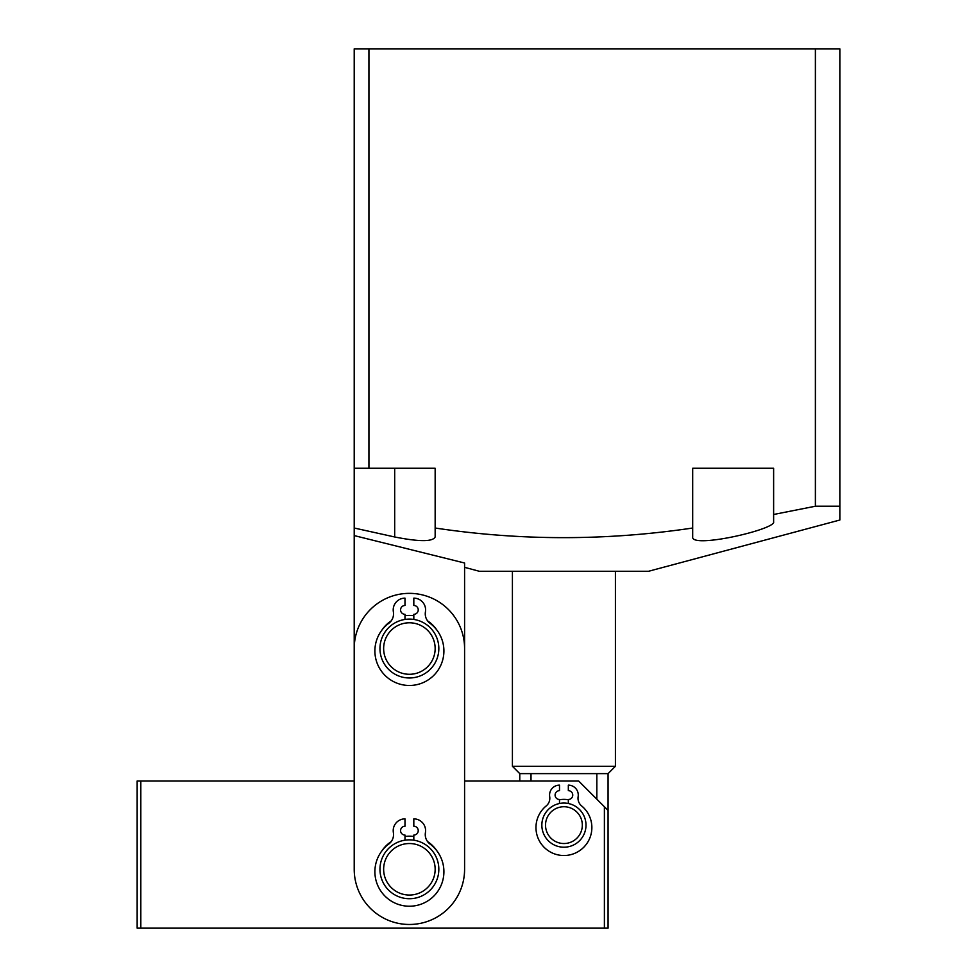 <?xml version="1.0" encoding="UTF-8"?>
<svg xmlns="http://www.w3.org/2000/svg" width="977" height="977" viewBox="0 0 977 977"><rect width="100%" height="100%" fill="white"/><g stroke="black" fill="none" stroke-linecap="round" stroke-linejoin="round"><path stroke-width="1.47" d="M773.625 514.488L773.625 521.742C776.568 529.278 690.959 548.94 692.693 536.971L692.693 468.264L773.625 468.264L773.625 514.488L815.392 506.22L839.854 506.22L839.854 520.02L648.545 571.276L479.304 571.276L464.588 567.332M368.927 468.264L354.211 468.264L354.211 48.85L368.927 48.85L368.927 468.264L435.156 468.264L435.156 528.02C520.558 540.855 606.399 540.855 692.693 528.02L692.693 536.971M435.156 536.971L435.156 528.02L435.156 536.971C432.762 541.832 419.267 541.832 394.684 536.971L354.211 528.02L354.211 535.591L464.588 563.008L464.588 780.989L578.64 780.989L604.397 806.746L604.397 928.15L137.146 928.15L137.146 780.989L354.211 780.989L354.211 535.591M368.927 48.85L839.854 48.85L839.854 506.22M354.211 468.264L354.211 528.02M815.392 506.22L815.392 48.85M519.776 780.989L519.776 773.625L512.412 766.273L615.425 766.273L615.425 571.276M604.397 928.15L608.073 928.15L608.073 773.625L519.776 773.625M608.073 773.625L615.425 766.273M512.412 766.273L512.412 571.276M596.825 799.174L596.825 773.625M531.012 780.989L531.012 773.625M404.991 836.471A33.108 33.108 0 0 1 413.821 836.471M427.584 841.612A33.108 33.108 0 0 1 437.024 851.028M404.991 615.73A33.108 33.108 0 0 1 413.821 615.73M427.584 620.871A33.108 33.108 0 0 1 437.024 630.287M409.4 924.474A55.188 55.188 0 0 0 464.588 869.286L464.588 648.545A55.188 55.188 0 0 0 409.4 593.357A55.188 55.188 0 0 0 354.211 648.545L354.211 869.286A55.188 55.188 0 0 0 409.4 924.474M381.775 630.287A33.108 33.108 0 0 1 391.215 620.871M381.775 851.028A33.108 33.108 0 0 1 391.215 841.612M574.11 840.452A18.392 18.392 0 0 0 579.239 814.94A18.392 18.392 0 0 0 553.727 809.823A18.392 18.392 0 0 0 548.61 835.323A18.392 18.392 0 0 0 574.11 840.452M551.687 806.758A22.08 22.08 0 0 1 582.304 812.913A22.08 22.08 0 0 1 576.149 843.517A22.08 22.08 0 0 1 545.545 837.362A22.08 22.08 0 0 1 551.687 806.758M438.832 648.679A29.432 29.432 0 0 1 409.253 677.977A29.432 29.432 0 0 1 379.968 648.398A29.432 29.432 0 0 1 409.546 619.113A29.432 29.432 0 0 1 438.832 648.679M383.643 648.41A25.756 25.756 0 0 0 409.278 674.289A25.756 25.756 0 0 0 435.156 648.667A25.756 25.756 0 0 0 409.522 622.789A25.756 25.756 0 0 0 383.643 648.41M559.503 799.76A25.756 25.756 0 0 1 568.333 799.76M140.822 780.989L140.822 928.15M608.073 810.422L604.397 806.746M383.985 873.475A25.756 25.756 0 0 0 413.589 894.7A25.756 25.756 0 0 0 434.814 865.097A25.756 25.756 0 0 0 405.211 843.872A25.756 25.756 0 0 0 383.985 873.475M438.441 864.498A29.432 29.432 0 0 1 414.187 898.327A29.432 29.432 0 0 1 380.358 874.073A29.432 29.432 0 0 1 404.612 840.244A29.432 29.432 0 0 1 438.441 864.498M413.821 840.183L413.821 835.066A4.421 4.421 0 0 0 418.229 830.645A4.421 4.421 0 0 0 413.821 826.237L413.821 818.873A11.773 11.773 0 0 1 425.422 832.612A11.773 11.773 0 0 0 430.002 844.03A34.513 34.513 0 0 1 409.4 906.229A34.513 34.513 0 0 1 388.797 844.03A11.773 11.773 0 0 0 393.377 832.612A11.773 11.773 0 0 1 404.991 818.873L404.991 826.237A4.421 4.421 0 0 0 400.57 830.645A4.421 4.421 0 0 0 404.991 835.066L404.991 840.183M413.821 619.442L413.821 614.313A4.421 4.421 0 0 0 418.229 609.904A4.421 4.421 0 0 0 413.821 605.484L413.821 598.132A11.773 11.773 0 0 1 425.422 611.871A11.773 11.773 0 0 0 430.002 623.277A34.513 34.513 0 0 1 409.4 685.475A34.513 34.513 0 0 1 388.797 623.277A11.773 11.773 0 0 0 393.377 611.871A11.773 11.773 0 0 1 404.991 598.132L404.991 605.484A4.421 4.421 0 0 0 400.57 609.904A4.421 4.421 0 0 0 404.991 614.313L404.991 619.442M568.333 803.509L568.333 799.491A4.421 4.421 0 0 0 572.754 795.083A4.421 4.421 0 0 0 568.333 790.662L568.333 785.142A9.929 9.929 0 0 1 578.14 796.67A9.929 9.929 0 0 0 581.645 805.94A27.967 27.967 0 0 1 563.924 855.522A27.967 27.967 0 0 1 546.192 805.94A9.929 9.929 0 0 0 549.697 796.67A9.929 9.929 0 0 1 559.503 785.142L559.503 790.662A4.421 4.421 0 0 0 555.095 795.083A4.421 4.421 0 0 0 559.503 799.491L559.503 803.509M394.684 468.264L394.684 536.971"/></g></svg>
